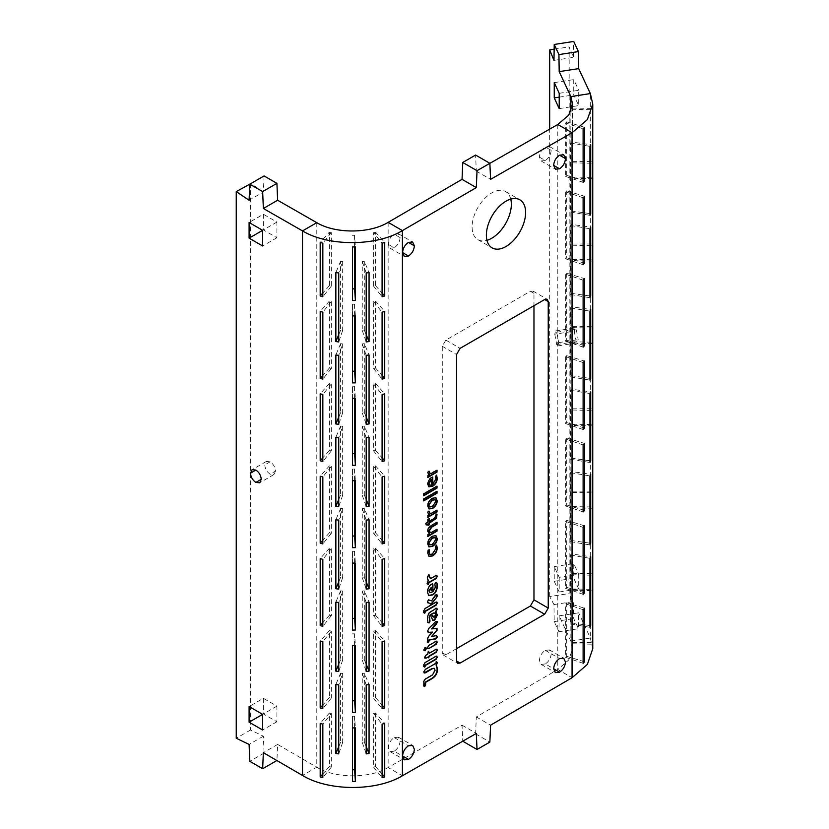 <?xml version="1.0" encoding="UTF-8"?>
<svg xmlns="http://www.w3.org/2000/svg" width="829" height="829" viewBox="0 0 829 829"><rect width="100%" height="100%" fill="white"/><g stroke="black" fill="none" stroke-linecap="round" stroke-linejoin="round"><path stroke-width="0.62" stroke-dasharray="4.14 3.11" d="M394.2 751.178L390.044 751.582L388.314 747.779C388.656 743.437 390.614 740.038 394.2 737.582L398.366 737.168L400.086 740.981C399.754 745.312 397.796 748.711 394.2 751.178L402.583 756.017M394.2 247.767L390.034 248.182L388.314 244.368C388.646 240.037 390.614 236.638 394.2 234.182L398.366 233.768L400.086 237.571C399.754 241.913 397.785 245.311 394.2 247.767L388.314 244.368M456.541 648.651L445.847 654.827L443.318 655.076L442.271 652.765L442.271 346.284L445.847 340.097L530.394 291.28L532.923 291.041L533.969 293.342L533.969 305.704M510.757 199.115A27.751 16.02 120 0 0 505.597 191.572A27.751 16.02 120 0 0 491.721 192.95A27.751 16.02 120 0 0 473.597 217.405A27.751 16.02 120 0 0 477.846 239.643A27.751 16.02 120 0 0 486.955 240.337M545.285 160.546L541.13 160.95L539.399 157.137C539.741 152.805 541.7 149.407 545.285 146.951L549.451 146.536L551.171 150.339C550.839 154.681 548.881 158.08 545.285 160.546L539.399 157.137M545.295 663.946L541.13 664.361L539.41 660.547C539.741 656.205 541.7 652.806 545.295 650.351L549.451 649.936L551.181 653.749C550.839 658.081 548.881 661.48 545.295 663.946L553.679 668.785M489.866 163.354L476.312 171.116L475.597 155.054M462.758 741.25L475.597 733.841L476.312 716.95L557.793 669.48L568.735 659.946L572.57 648.713L570.849 641.107L559.192 615.823L578.683 612.807L578.424 628.714L573.73 618.589L573.461 601.553L569.171 593.543L569.171 46.88L573.461 57.367L573.73 41.45M250.513 183.354L250.513 730.007L263.363 736.193L264.078 753.074L276.917 760.494L277.632 744.432L316.782 767.208C335.362 778.607 369.558 778.711 388.138 767.519L462.043 725.188L462.748 741.199M476.312 171.116L490.581 179.354M476.312 716.95L490.581 725.188M475.597 733.841L489.866 742.079M462.043 725.188L476.312 733.427M375.516 713.013L375.516 766.566A50.455 29.129 180 0 1 373.62 767.105L373.62 713.541A50.455 29.129 0 0 0 375.516 713.013L384.729 723.375M375.516 766.566L382.086 773.954M373.62 767.105L382.086 777.675M373.62 713.541L382.086 724.121M352.46 781.436L352.46 716.235A50.455 29.129 0 0 0 354.563 716.204L355.403 727.852M354.563 716.204L354.563 727.862M352.46 716.235L352.46 727.883M331.299 713.541L331.299 767.105A50.455 29.129 180 0 1 329.414 766.566L329.414 713.013A50.455 29.129 0 0 0 331.299 713.541L322.833 724.121M331.299 767.105L322.833 777.675M329.414 766.566L322.833 773.954M329.414 713.013L320.191 723.375M364.314 590.818L364.314 659.801A50.455 29.129 180 0 1 362.263 660.06L362.263 591.087A50.455 29.129 0 0 0 364.314 590.818L369.06 602.144M364.314 659.801L366.19 664.267M362.263 660.06L366.19 671.49M362.263 591.087L366.19 602.507M364.314 426.044L364.314 495.017A50.455 29.129 180 0 1 362.263 495.286L362.263 426.303A50.455 29.129 0 0 0 364.314 426.044L369.06 437.37M364.314 495.017L366.19 499.483M362.263 495.286L366.19 506.716M362.263 426.303L366.19 437.733M364.314 261.259L364.314 330.243A50.455 29.129 180 0 1 362.263 330.502L362.263 261.518A50.455 29.129 0 0 0 364.314 261.259L369.06 272.586M364.314 330.243L366.19 334.698M362.263 330.502L366.19 341.931M362.263 261.518L366.19 272.948M342.657 591.087L342.657 660.06A50.455 29.129 180 0 1 340.605 659.801L340.605 590.818A50.455 29.129 0 0 0 342.657 591.087L338.74 602.507M342.657 660.06L338.74 671.49M340.605 659.801L338.74 664.267M340.605 590.818L335.859 602.144M342.657 426.303L342.657 495.286A50.455 29.129 180 0 1 340.605 495.017L340.605 426.044A50.455 29.129 0 0 0 342.657 426.303L338.74 437.733M342.657 495.286L338.74 506.716M340.605 495.017L338.74 499.483M340.605 426.044L335.859 437.37M342.657 261.518L342.657 330.502A50.455 29.129 180 0 1 340.605 330.243L340.605 261.259A50.455 29.129 0 0 0 342.657 261.518L338.74 272.948M342.657 330.502L338.74 341.931M340.605 330.243L338.74 334.698M340.605 261.259L335.859 272.586M331.299 548.767L331.299 615.729A50.455 29.129 180 0 1 329.414 615.201L329.414 548.228A50.455 29.129 0 0 0 331.299 548.767L322.833 559.347M331.299 615.729L322.833 626.309M329.414 615.201L322.833 622.589M329.414 548.228L320.191 558.601M331.299 383.982L331.299 450.945A50.455 29.129 180 0 1 329.414 450.416L329.414 383.454A50.455 29.129 0 0 0 331.299 383.982L322.833 394.563M331.299 450.945L322.833 461.525M329.414 450.416L322.833 457.805M329.414 383.454L320.191 393.816M329.414 232.079A50.455 29.129 0 0 0 331.299 232.607L331.299 286.171A50.455 29.129 180 0 1 329.414 285.632L329.414 232.079L320.191 242.441M331.299 232.607L322.833 243.187M331.299 286.171L322.833 296.741M329.414 285.632L322.833 293.02M352.46 547.679L352.46 469.059A50.455 29.129 0 0 0 354.563 469.038L355.403 480.675M354.563 469.038L354.563 480.696M352.46 469.059L352.46 480.716M352.46 382.894L352.46 304.274A50.455 29.129 0 0 0 354.563 304.253L355.403 315.89M354.563 304.253L354.563 315.911M352.46 304.274L352.46 315.932M375.516 548.228L375.516 615.201A50.455 29.129 180 0 1 373.62 615.729L373.62 548.767A50.455 29.129 0 0 0 375.516 548.228L384.729 558.601M375.516 615.201L382.086 622.589M373.62 615.729L382.086 626.309M373.62 548.767L382.086 559.347M375.516 383.454L375.516 450.416A50.455 29.129 180 0 1 373.62 450.945L373.62 383.982A50.455 29.129 0 0 0 375.516 383.454L384.729 393.816M375.516 450.416L382.086 457.805M373.62 450.945L382.086 461.525M373.62 383.982L382.086 394.563M373.62 232.607A50.455 29.129 0 0 0 375.516 232.079L375.516 285.632A50.455 29.129 180 0 1 373.62 286.171L373.62 232.607L382.086 243.187M375.516 232.079L384.729 242.441M375.516 285.632L382.086 293.02M373.62 286.171L382.086 296.741M375.516 301.062L375.516 368.024A50.455 29.129 180 0 1 373.62 368.553L373.62 301.59A50.455 29.129 0 0 0 375.516 301.062L384.729 311.424M375.516 368.024L382.086 375.413M373.62 368.553L382.086 379.133M373.62 301.59L382.086 312.17M375.516 465.846L375.516 532.809A50.455 29.129 180 0 1 373.62 533.337L373.62 466.375A50.455 29.129 0 0 0 375.516 465.846L384.729 476.209M375.516 532.809L382.086 540.197M373.62 533.337L382.086 543.917M373.62 466.375L382.086 476.955M352.46 300.502L352.46 246.949M352.46 235.301A50.455 29.129 0 0 0 354.563 235.27L355.403 246.918M354.563 235.27L354.563 246.928M352.46 465.287L352.46 386.666A50.455 29.129 0 0 0 354.563 386.646L355.403 398.283M354.563 386.646L354.563 398.303M352.46 386.666L352.46 398.324M352.46 630.071L352.46 551.451A50.455 29.129 0 0 0 354.563 551.43L355.403 563.067M354.563 551.43L354.563 563.088M352.46 551.451L352.46 563.098M331.299 301.59L331.299 368.553A50.455 29.129 180 0 1 329.414 368.024L329.414 301.062A50.455 29.129 0 0 0 331.299 301.59L322.833 312.17M331.299 368.553L322.833 379.133M329.414 368.024L322.833 375.413M329.414 301.062L320.191 311.424M331.299 466.375L331.299 533.337A50.455 29.129 180 0 1 329.414 532.809L329.414 465.846A50.455 29.129 0 0 0 331.299 466.375L322.833 476.955M331.299 533.337L322.833 543.917M329.414 532.809L322.833 540.197M329.414 465.846L320.191 476.209M329.414 630.62A50.455 29.129 0 0 0 331.299 631.159L331.299 698.122A50.455 29.129 180 0 1 329.414 697.583L329.414 630.62L320.191 640.993M331.299 631.159L322.833 641.729M331.299 698.122L322.833 708.702M329.414 697.583L322.833 704.982M342.657 343.911L342.657 412.894A50.455 29.129 180 0 1 340.605 412.635L340.605 343.652A50.455 29.129 0 0 0 342.657 343.911L338.74 355.34M342.657 412.894L338.74 424.324M340.605 412.635L338.74 417.091M340.605 343.652L335.859 354.978M342.657 508.695L342.657 577.668A50.455 29.129 180 0 1 340.605 577.409L340.605 508.436A50.455 29.129 0 0 0 342.657 508.695L338.74 520.125M342.657 577.668L338.74 589.098M340.605 577.409L338.74 581.875M340.605 508.436L335.859 519.752M352.46 712.453L352.46 645.49M352.46 633.843A50.455 29.129 0 0 0 354.563 633.812L355.403 645.459M354.563 633.812L354.563 645.47M364.314 343.652L364.314 412.635A50.455 29.129 180 0 1 362.263 412.894L362.263 343.911A50.455 29.129 0 0 0 364.314 343.652L369.06 354.978M364.314 412.635L366.19 417.091M362.263 412.894L366.19 424.324M362.263 343.911L366.19 355.34M364.314 508.436L364.314 577.409A50.455 29.129 180 0 1 362.263 577.668L362.263 508.695A50.455 29.129 0 0 0 364.314 508.436L369.06 519.752M364.314 577.409L366.19 581.875M362.263 577.668L366.19 589.098M362.263 508.695L366.19 520.125M373.62 631.159A50.455 29.129 0 0 0 375.516 630.62L375.516 697.583A50.455 29.129 180 0 1 373.62 698.122L373.62 631.159L382.086 641.729M375.516 630.62L384.729 640.993M375.516 697.583L382.086 704.982M373.62 698.122L382.086 708.702M342.657 673.469L342.657 742.452A50.455 29.129 180 0 1 340.605 742.193L340.605 673.21A50.455 29.129 0 0 0 342.657 673.469L338.74 684.899M342.657 742.452L338.74 753.882M340.605 742.193L338.74 746.66M340.605 673.21L335.859 684.536M364.314 673.21L364.314 742.193A50.455 29.129 180 0 1 362.263 742.452L362.263 673.469A50.455 29.129 0 0 0 364.314 673.21L369.06 684.536M364.314 742.193L366.19 746.66M362.263 742.452L366.19 753.882M362.263 673.469L366.19 684.899M263.363 214.255L263.363 229.902L276.917 237.736L276.917 222.079L263.363 214.255L249.094 222.493M276.917 222.079L263.363 229.902M276.917 237.736L262.648 245.975M263.363 698.298L263.363 713.945L276.917 721.769L276.917 706.121L263.363 698.298L249.094 706.536M276.917 706.121L263.363 713.945M276.917 721.769L262.648 730.007M275.497 471.1L273.922 474.561L270.14 474.188C266.876 471.95 265.093 468.862 264.793 464.924L266.358 461.452L270.14 461.826C273.404 464.064 275.187 467.152 275.497 471.1L270.14 474.188M277.632 744.432L263.363 752.67M264.078 753.074L249.809 761.323M263.363 736.193L249.094 744.432M250.513 730.007L236.244 738.245M264.078 175.935L263.363 192.007L249.094 200.245M263.363 192.007L250.855 183.572M572.57 589.004L572.57 642.558A50.455 29.129 180 0 1 572.57 642.703A50.455 29.129 180 0 1 572.538 643.781L572.538 590.217A50.455 29.129 0 0 0 572.57 589.15A50.455 29.129 0 0 0 572.57 589.004L592.756 589.346M572.57 642.558L592.704 642.506M572.538 643.781L592.704 644.206M572.538 590.217L592.704 590.652M571.119 553.896L571.119 622.88A50.455 29.129 180 0 1 570.57 624.05L570.57 555.067A50.455 29.129 0 0 0 571.119 553.896L590.714 556.684M571.119 622.88L589.947 625.553M570.57 624.05L589.947 627.304M570.57 555.067L589.947 558.321M572.538 507.835A50.455 29.129 0 0 0 572.57 506.757A50.455 29.129 0 0 0 572.57 506.623L572.57 573.585A50.455 29.129 180 0 1 572.57 573.72A50.455 29.129 180 0 1 572.538 574.798L572.538 507.835L592.704 508.26M572.57 506.623L592.756 506.965M572.57 573.585L592.704 573.523M572.538 574.798L592.704 575.222M572.538 343.051A50.455 29.129 0 0 0 572.57 341.983A50.455 29.129 0 0 0 572.57 341.838L572.57 408.801A50.455 29.129 180 0 1 572.57 408.946A50.455 29.129 180 0 1 572.538 410.013L572.538 343.051L592.704 343.475M572.57 341.838L592.756 342.18M572.57 408.801L592.704 408.738M572.538 410.013L592.704 410.438M572.538 178.266A50.455 29.129 0 0 0 572.57 177.199A50.455 29.129 0 0 0 572.57 177.054L572.57 244.016A50.455 29.129 180 0 1 572.57 244.161A50.455 29.129 180 0 1 572.538 245.229L572.538 178.266L592.704 178.701M572.57 177.054L592.756 177.396M572.57 244.016L592.704 243.964M572.538 245.229L592.704 245.664M571.119 471.504L571.119 540.487A50.455 29.129 180 0 1 570.57 541.658L570.57 472.685A50.455 29.129 0 0 0 571.119 471.504L590.714 474.292M571.119 540.487L589.947 543.161M570.57 541.658L589.947 544.912M570.57 472.685L589.947 475.929M571.119 306.73L571.119 375.703A50.455 29.129 180 0 1 570.57 376.884L570.57 307.901A50.455 29.129 0 0 0 571.119 306.73L590.714 309.507M571.119 375.703L589.947 378.376M570.57 376.884L589.947 380.128M570.57 307.901L589.947 311.144M571.119 141.946L571.119 210.929A50.455 29.129 180 0 1 570.57 212.1L570.57 143.116A50.455 29.129 0 0 0 571.119 141.946L590.714 144.723M571.119 210.929L589.947 213.602M570.57 212.1L589.947 215.343M570.57 143.116L589.947 146.37M566.715 355.61L566.715 422.572A50.455 29.129 180 0 1 565.689 423.629L565.689 356.667A50.455 29.129 0 0 0 566.715 355.61L584.549 361.061M566.715 422.572L583.119 427.588M565.689 423.629L583.119 429.505M565.689 356.667L583.119 362.542M566.715 190.825L566.715 257.788A50.455 29.129 180 0 1 565.689 258.845L565.689 191.882A50.455 29.129 0 0 0 566.715 190.825L584.549 196.276M566.715 257.788L583.119 262.803M565.689 258.845L583.119 264.72M565.689 191.882L583.119 197.758M565.689 122.91A50.455 29.129 0 0 0 566.715 121.842L566.715 175.396A50.455 29.129 180 0 1 565.689 176.463L565.689 122.91L583.119 128.785M566.715 121.842L584.549 127.293M566.715 175.396L583.119 180.411M565.689 176.463L583.119 182.339M566.715 273.218L566.715 340.18A50.455 29.129 180 0 1 565.689 341.237L565.689 274.275A50.455 29.129 0 0 0 566.715 273.218L584.549 278.668M566.715 340.18L583.119 345.196M565.689 341.237L583.119 347.113M565.689 274.275L583.119 280.15M566.715 438.002L566.715 504.965A50.455 29.129 180 0 1 565.689 506.022L565.689 439.059A50.455 29.129 0 0 0 566.715 438.002L584.549 443.453M566.715 504.965L583.119 509.98M565.689 506.022L583.119 511.897M565.689 439.059L583.119 444.935M571.119 224.338L571.119 293.321A50.455 29.129 180 0 1 570.57 294.492L570.57 225.509A50.455 29.129 0 0 0 571.119 224.338L590.714 227.115M571.119 293.321L589.947 295.984M570.57 294.492L589.947 297.735M570.57 225.509L589.947 228.763M571.119 389.122L571.119 458.095A50.455 29.129 180 0 1 570.57 459.266L570.57 390.293A50.455 29.129 0 0 0 571.119 389.122L590.714 391.899M571.119 458.095L589.947 460.769M570.57 459.266L589.947 462.52M570.57 390.293L589.947 393.537M565.689 521.451A50.455 29.129 0 0 0 566.715 520.384L566.715 587.357A50.455 29.129 180 0 1 565.689 588.414L565.689 521.451L583.119 527.327M566.715 520.384L584.549 525.835M566.715 587.357L583.119 592.362M565.689 588.414L583.119 594.289M572.538 260.658A50.455 29.129 0 0 0 572.57 259.591A50.455 29.129 0 0 0 572.57 259.446L572.57 326.408A50.455 29.129 180 0 1 572.57 326.553A50.455 29.129 180 0 1 572.538 327.621L572.538 260.658L592.704 261.083M572.57 259.446L592.756 259.788M572.57 326.408L592.704 326.357M572.538 327.621L592.704 328.056M572.538 425.443A50.455 29.129 0 0 0 572.57 424.365A50.455 29.129 0 0 0 572.57 424.23L572.57 491.193A50.455 29.129 180 0 1 572.57 491.338A50.455 29.129 180 0 1 572.538 492.405L572.538 425.443L592.704 425.868M572.57 424.23L592.756 424.572M572.57 491.193L592.704 491.131M572.538 492.405L592.704 492.83M572.538 109.283A50.455 29.129 0 0 0 572.57 108.216A50.455 29.129 0 0 0 572.57 108.071L572.57 161.624A50.455 29.129 180 0 1 572.57 161.769A50.455 29.129 180 0 1 572.538 162.847L572.538 109.283L592.704 109.718M572.57 108.071L592.756 108.412M572.57 161.624L592.704 161.572M572.538 162.847L592.704 163.272M566.715 602.776L566.715 656.33A50.455 29.129 180 0 1 565.689 657.397L565.689 603.844A50.455 29.129 0 0 0 566.715 602.776L584.549 608.227M566.715 656.33L583.119 661.345M565.689 657.397L583.119 663.273M565.689 603.844L583.119 609.719M592.756 648.713L590.352 638.092L578.683 612.807M553.969 60.382L573.461 57.367M554.155 49.201L569.171 46.88M559.192 615.823L558.933 631.729L554.228 621.605L553.969 604.569L549.679 596.559L569.171 593.543M549.679 596.559L549.679 129.137M553.969 604.569L573.461 601.553M554.228 621.605L573.73 618.589M558.933 631.729L578.424 628.714M554.767 334.191L556.725 344.595L557.886 345.89L558.684 342.636L556.725 332.232L555.575 330.937L554.767 334.191L574.259 331.175L576.228 341.579L577.378 342.874L578.186 339.621L576.228 329.217L575.067 327.921L574.259 331.175M559.212 93.314L578.704 90.299L578.704 105.594L573.741 94.9L573.741 79.605L578.704 90.299M554.249 82.62L573.741 79.605M559.212 108.609L578.704 105.594M559.212 97.148L573.741 94.9M559.212 577.305L559.212 591.989L554.249 581.295L554.249 566.611L559.212 577.305L578.704 574.29L578.704 588.973L573.741 578.279L573.741 563.596L578.704 574.29M554.249 566.611L573.741 563.596M559.212 591.989L578.704 588.973M554.249 581.295L573.741 578.279M429.028 549.99L427.878 549.969L427.391 552.902L428.925 556.29M436.344 545.119L435.111 546.166L435.536 548.259L432.137 553.865L429.754 554.321M435.764 535.586L432.044 536C429.111 537.866 427.557 540.446 427.391 543.741L428.821 546.777M429.536 544.808L432.137 544.249L435.629 539.068L435.07 537.596M436.665 522.394L431.256 525.109C428.406 527.265 427.122 529.244 427.391 531.047L429.08 533.544L427.577 534.56L427.93 536.456M436.665 529.42L430.79 532.684M430.427 532.477L429.609 532.436M428.831 518.861L427.577 519.182L427.577 521.918L425.401 523.172L426.241 524.964M436.759 514.426L435.391 514.861L435.505 515.907L433.733 518.353L428.831 521.192M427.577 523.783L427.93 525.203M429.381 514.26L427.577 515.451L427.93 517.327M428.945 511.711L428.987 511.037L427.422 511.939L428.344 514.187M436.665 510.291L431.412 513.255M431.049 513.047L429.743 513.151M435.764 497.659L432.044 498.074C429.111 499.949 427.557 502.529 427.391 505.814L428.821 508.851M429.536 506.882L432.137 506.322L435.629 501.141L435.07 499.669M436.665 491.089L423.329 498.789L423.692 500.488M436.665 485.97L423.329 493.669L423.692 495.369M436.458 475.431L435.111 476.084L435.577 478.716L432.417 484.146M432.417 477.131L431.65 477.152C429.391 478.178 427.971 480.437 427.391 483.949L428.717 486.706M429.422 485.017L431.235 484.799L431.235 479.224M429.381 474.354L427.577 475.545L427.93 477.421M428.945 471.815L428.987 471.131L427.422 472.033L428.344 474.292M436.665 470.385L429.743 473.255M428.531 651.397L429.049 652.071L428.178 651.19L427.298 653.998L425.691 654.931L424.365 657.231L425.691 657.998L424.717 657.438M436.127 649.314L437.09 649.874L435.764 649.107L429.049 652.993M429.298 575.865L428.334 574.911L427.028 577.181L427.028 578.932L427.971 579.834L427.422 582.093M429.329 575.025L428.697 575.119M436.075 575.502L437.038 576.072L435.712 575.305L430.365 578.393M427.07 581.885L427.412 583.948M427.381 579.139L427.971 579.834M436.375 608.279L437.038 608.869L436.023 608.071L429.795 611.989C427.992 613.097 427.142 615.667 427.246 619.719L427.982 622.372M432.303 615.802L431.277 617.377L432.562 620.279M434.779 613.014L435.298 614.579L433.629 617.077M427.629 622.175L428.686 622.786L427.629 622.175M430.966 587.056L431.318 590.238M435.702 582.58L436.634 582.932L435.349 582.372L434.51 584.165L434.966 587.274L432.914 591.699M432.551 591.491L429.723 592.6M431.764 584.103L431.412 583.896C428.873 585.44 427.422 588.124 427.07 591.937L428.593 595.429M436.904 621.512L435.225 621.553L428.448 628.268L427.246 630.952L428.396 632.247M436.375 628.278L431.246 628.703M436.458 635.646L436.976 636.361L436.106 635.439L431.246 636.237M432.241 631.895L428.396 635.978L427.246 638.599L427.577 642.195M436.075 641.314L437.038 641.874L435.712 641.107L428.396 645.335L427.07 647.636L428.396 648.402L427.422 647.843M425.153 647.553L426.179 648.143L424.8 647.345L423.412 649.739L424.8 650.537L423.774 649.946M436.075 656.257L437.038 656.827L435.712 656.06L424.811 662.35L423.847 664.754M423.495 664.547L423.826 666.63M436.075 602.165L437.038 602.724L435.712 601.958L424.811 608.258L423.847 610.818M423.495 610.61L423.826 612.683M436.106 594.766L437.038 595.263L435.753 594.559L435.256 595.574M434.893 595.367L431.194 600.693L428.261 599.657L427.07 601.792L427.733 602.745M427.422 601.999L427.837 602.828M436.158 661.708L437.059 662.226L436.158 661.708L435.619 663.459M434.199 668.288L434.717 670.143L432.137 674.754L424.976 678.889L423.505 681.231L423.826 686.049M435.266 663.262L424.976 669.2L423.484 671.78L424.096 672.868M557.793 124.495L557.793 669.48L572.062 677.718M388.138 222.359L388.138 767.519L402.407 775.757M394.2 737.582L408.469 745.82M400.086 237.571L394.2 234.182M445.847 654.827L442.271 652.765M533.969 293.342L530.394 291.28M445.847 340.097L460.116 348.335M442.271 346.284L456.541 354.522M551.171 150.339L545.285 146.951M545.295 650.351L559.565 658.589M316.782 222.669L316.782 767.208L302.512 775.457M270.14 461.826L264.793 464.924M570.849 111.552L570.849 641.107L590.352 638.092L590.352 93.573M556.725 344.595L576.228 341.579M556.725 332.232L576.228 329.217M558.684 342.636L578.186 339.621M398.366 737.168L412.635 745.406M390.044 751.582L404.314 759.82M398.366 233.768L412.635 242.006M390.034 248.182L404.303 256.42M443.318 655.076L457.587 663.314M532.923 291.041L547.192 299.279M477.846 239.643L492.115 247.881M505.597 191.572L519.866 199.81M549.451 146.536L563.72 154.774M541.13 160.95L555.399 169.189M549.451 649.936L563.72 658.174M541.13 664.361L555.399 672.599M273.922 474.561L259.653 482.799M266.358 461.452L252.089 469.691M572.57 648.713L572.57 642.703M572.57 589.15L572.57 573.72M572.57 506.757L572.57 491.338M572.57 424.365L572.57 408.946M572.57 341.983L572.57 326.553M572.57 259.591L572.57 244.161M572.57 177.199L572.57 161.769M572.57 108.216L572.57 104.071M555.575 330.937L575.067 327.921M557.886 345.89L577.378 342.874"/><path stroke-width="1.24" d="M533.969 305.704L533.969 599.833L530.394 606.009L456.541 648.651M486.955 240.337A27.751 16.02 120 0 0 510.757 199.115M549.679 129.137L549.679 49.895L553.969 60.382L554.228 44.465L558.933 54.59L559.192 71.636L570.849 96.589L572.57 104.071L568.735 115.138L557.793 124.495L489.866 163.354M462.748 741.199L477.027 749.489L489.866 742.079L490.581 725.188L572.062 677.718L587.378 664.402L592.756 648.713L592.756 642.703A70.631 40.776 180 0 1 592.704 644.206L592.704 590.652A70.631 40.776 0 0 0 592.756 589.15A70.631 40.776 0 0 0 592.756 588.953M559.192 71.636L578.683 68.62L590.352 93.573L592.756 104.071L587.378 119.594L572.062 132.733L490.581 179.354L489.866 163.292L475.597 155.054L462.758 162.463L462.043 179.354L388.138 222.359C369.558 233.747 335.362 233.851 316.782 222.669L277.632 200.245L263.363 208.483L262.648 191.592L249.809 184.183L249.094 200.245L236.244 191.592L236.244 738.245L249.094 744.432L249.809 761.323L262.648 768.732L263.363 752.67L302.512 775.457C328.522 791.363 376.397 791.457 402.407 775.757L476.312 733.427L477.027 749.489M462.758 162.463L477.027 170.701L476.312 187.592L402.407 230.597C376.397 246.503 328.522 246.607 302.512 230.908L263.363 208.483M462.043 179.354L476.312 187.592M489.866 163.292L477.027 170.701M414.355 749.219C414.023 753.551 412.065 756.95 408.469 759.416L404.314 759.82L402.583 756.017C402.925 751.675 404.884 748.276 408.469 745.82L412.635 745.406L414.355 749.219M414.355 245.809C414.023 250.151 412.054 253.55 408.469 256.006L404.303 256.42L402.583 252.607C402.925 248.275 404.884 244.876 408.469 242.42L412.635 242.006L414.355 245.809L408.479 242.42M460.116 663.065L457.587 663.314L456.541 661.014L456.541 354.522L460.116 348.335L544.663 299.528L547.192 299.279L548.238 301.58L548.238 608.071L544.663 614.248L460.116 663.065L456.541 661.003M505.991 201.188A27.751 16.02 120 0 0 487.866 225.643A27.751 16.02 120 0 0 492.115 247.881A27.751 16.02 120 0 0 519.866 231.861A27.751 16.02 120 0 0 519.866 199.81A27.751 16.02 120 0 0 505.991 201.188M565.44 158.588C565.109 162.919 563.15 166.318 559.554 168.784L555.399 169.189L553.668 165.385C554.01 161.044 555.969 157.645 559.554 155.189L563.72 154.774L565.44 158.588L559.565 155.189M565.451 661.988C565.109 666.319 563.15 669.718 559.565 672.184L555.399 672.599L553.679 668.785C554.01 664.443 555.979 661.045 559.565 658.589L563.72 658.174L565.451 661.988M436.52 661.915L435.619 663.459L425.329 669.407L423.847 671.987L424.251 672.993L425.329 672.847L432.489 668.713L434.386 668.371L435.07 670.35L432.489 674.961L425.329 679.096L423.857 681.438L423.826 686.049L424.717 686.567L425.619 685.023L425.619 682.371L432.251 678.536C435.795 676.309 437.525 673.117 437.463 668.962L436.396 665.086L437.411 662.433L436.158 661.708M423.826 686.049L424.717 686.567L425.256 682.163L431.899 678.329C435.432 676.101 437.173 672.91 437.111 668.754L436.044 664.879L437.059 662.226M436.106 594.766L431.546 600.901L428.624 599.864L427.422 601.999L430.531 604.082L431.66 603.885L436.779 597.212L437.391 595.471L436.106 594.766L437.391 595.471L436.831 594.611M427.422 601.999L427.837 602.828M425.173 608.465L423.847 610.755L423.826 612.683L424.717 613.191L425.619 611.263L436.075 605.232L437.391 602.932L436.075 602.165L425.173 608.465M423.474 612.476L424.365 612.994L425.256 611.056L435.712 605.025L437.391 602.932L436.075 602.165M423.826 612.683L424.365 612.994M425.173 662.558L423.847 664.754L423.826 666.63L424.717 667.138L425.619 665.355L436.075 659.324L437.391 657.024L436.075 656.257L425.173 662.558M423.474 666.423L424.365 666.941L425.256 665.159L435.712 659.117L437.391 657.024L436.075 656.257M423.826 666.63L424.365 666.941M423.774 649.946L425.153 650.744L426.531 648.351L425.153 647.553L423.774 649.946L425.153 650.744L425.93 647.387M426.179 648.143L425.153 647.553M427.422 647.843L428.748 648.599L436.075 644.371L437.391 642.081L436.075 641.314L428.748 645.542L427.422 647.843L428.748 648.599L435.712 644.174L436.862 641.066M437.038 641.874L436.075 641.314M431.608 628.91L437.256 621.709L435.577 621.76L428.8 628.475L427.609 631.149L428.759 632.454L432.603 632.102L428.759 636.185L427.609 638.807L427.577 642.195L428.479 642.713L429.37 640.019L435.577 639.004L437.256 637.118L436.458 635.646L431.608 636.444L437.184 630.071L436.686 628.475L431.608 628.91L436.458 624.102L437.339 622.175L436.945 621.325M427.225 641.988L428.116 642.506L429.018 639.812L435.225 638.796L437.339 636.568L436.458 635.646M427.577 642.195L428.116 642.506M428.147 632.351L432.603 632.102M432.914 589.533L432.914 584.777L431.764 584.103C429.225 585.647 427.774 588.331 427.422 592.144L428.769 595.533L432.583 594.953C435.339 593.533 436.945 590.642 437.391 586.279L436.997 583.139L435.702 582.58L434.873 584.362L435.318 587.471L432.914 591.699L429.888 592.725L429.277 591.015L431.318 587.264L431.318 590.238L432.127 590.704L432.914 589.533L432.458 583.813M430.966 590.03L431.774 590.497L432.551 589.326M428.593 595.429L432.23 594.745C434.987 593.336 436.582 590.435 437.038 586.072L436.997 583.139L435.702 582.58M432.551 584.569L431.764 584.103M434.562 617.118L432.303 615.802L431.64 617.584L432.738 620.403L434.686 620.102L437.391 615.077L435.857 611.771L437.391 609.077L436.375 608.279L430.147 612.196C428.344 613.305 427.505 615.874 427.609 619.926L427.982 622.372L429.039 622.993L430.002 621.211L429.598 617.501L430.469 615.066L433.722 613.191L434.976 613.097L435.65 614.786L434.562 617.118L433.629 617.077M432.562 620.279L434.334 619.895L437.038 614.869L435.494 611.564L437.391 609.077L436.375 608.279M436.044 611.875L435.494 611.564M434.209 616.911L432.303 615.802M427.982 622.372L429.039 622.993L429.64 621.004L429.246 617.294L430.116 614.859L433.37 612.983L434.779 613.014M428.697 575.119L427.381 577.388L427.381 579.139L428.334 580.041L427.412 583.948L428.303 584.466L429.194 582.538L436.075 578.569L437.391 576.269L436.075 575.502L430.717 578.59L428.697 575.119L429.329 575.025M427.049 583.751L427.94 584.258L428.842 582.331L435.712 578.362L437.391 576.269L436.075 575.502M427.412 583.948L427.94 584.258M427.381 579.139L428.334 580.041L427.598 579.844M428.531 651.397L427.66 654.205L426.044 655.138L424.717 657.438L426.044 658.195L427.66 657.262L428.562 657.832L429.453 656.236L436.127 652.382L437.453 650.081L436.127 649.314L429.401 653.2L428.178 651.19M427.308 657.107L428.199 657.625L429.09 656.029L435.764 652.174L437.453 650.081L436.127 649.314M427.66 657.314L428.199 657.625M424.717 657.438L426.044 658.195L427.66 657.262M427.93 477.421L437.018 472.095L437.018 470.178L431.412 473.359L429.909 473.38L429.339 471.338L427.785 472.24L428.51 474.406L429.733 474.561L427.93 475.753L427.93 477.421M435.93 478.924L432.779 484.354L432.779 476.976L432.013 477.359C429.754 478.385 428.334 480.644 427.743 484.157L428.894 486.82L432.624 486.26C435.536 484.478 437.07 481.867 437.225 478.437L436.645 475.266L435.463 476.292L435.93 478.924M437.018 488.084L437.018 486.167L423.692 493.866L423.692 495.783L437.018 488.084L436.665 486.374M437.018 493.203L437.018 491.296L423.692 498.996L423.692 500.903L437.018 493.203L436.665 491.493M432.406 498.281C429.474 500.146 427.919 502.737 427.743 506.022L428.997 508.965L432.551 508.457C435.546 506.457 437.111 503.877 437.225 500.726L435.95 497.752L432.406 498.281M427.93 517.327L437.018 511.99L437.018 510.084L431.412 513.255L429.909 513.275L429.339 511.244L427.785 512.146L428.51 514.301L429.733 514.457L427.93 515.659L427.93 517.327M425.754 523.379L426.241 524.964L427.93 523.98L427.93 525.607L429.194 524.881L429.194 523.254L436.531 518.28L437.007 514.26L435.743 515.068L435.857 516.115L434.095 518.56L429.194 521.389L429.194 518.664L427.93 519.389L427.93 522.125L425.754 523.379M430.79 532.684L429.101 531.099L431.785 527.13L437.018 524.104L437.018 522.187L431.608 525.317C428.769 527.472 427.474 529.451 427.743 531.254L429.432 533.752L427.93 534.767L427.93 536.456L437.018 531.13L437.018 529.213L431.557 532.373L429.609 532.436M432.406 536.208C429.474 538.073 427.919 540.653 427.743 543.948L428.997 546.891L432.551 546.373C435.546 544.384 437.111 541.803 437.225 538.643L435.95 535.679L432.406 536.208M437.225 548.042L436.707 545.327L435.463 546.373L435.899 548.466L432.5 554.073L429.93 554.446L429.059 552.342L429.495 549.886L428.23 550.176L427.743 553.098L429.101 556.404L432.593 555.938C435.526 554.093 437.07 551.451 437.225 548.042L436.344 545.119M382.086 773.954L384.729 776.928A70.631 40.776 180 0 1 382.086 777.675L382.086 724.121A70.631 40.776 0 0 0 384.729 723.375L384.729 776.928M354.563 727.862L354.563 769.758L355.403 781.405A70.631 40.776 180 0 1 352.46 781.436L352.46 727.883A70.631 40.776 0 0 0 355.403 727.852L355.403 781.405M354.563 769.758A50.455 29.129 180 0 1 352.46 769.789M322.833 724.121L322.833 777.675A70.631 40.776 180 0 1 320.191 776.928L320.191 723.375A70.631 40.776 0 0 0 322.833 724.121M322.833 773.954L320.191 776.928M366.19 664.267L369.06 671.127A70.631 40.776 180 0 1 366.19 671.49L366.19 602.507A70.631 40.776 0 0 0 369.06 602.144L369.06 671.127M366.19 499.483L369.06 506.343A70.631 40.776 180 0 1 366.19 506.716L366.19 437.733A70.631 40.776 0 0 0 369.06 437.37L369.06 506.343M366.19 334.698L369.06 341.569A70.631 40.776 180 0 1 366.19 341.931L366.19 272.948A70.631 40.776 0 0 0 369.06 272.586L369.06 341.569M338.74 602.507L338.74 671.49A70.631 40.776 180 0 1 335.859 671.127L335.859 602.144A70.631 40.776 0 0 0 338.74 602.507M338.74 664.267L335.859 671.127M338.74 437.733L338.74 506.716A70.631 40.776 180 0 1 335.859 506.343L335.859 437.37A70.631 40.776 0 0 0 338.74 437.733M338.74 499.483L335.859 506.343M338.74 272.948L338.74 341.931A70.631 40.776 180 0 1 335.859 341.569L335.859 272.586A70.631 40.776 0 0 0 338.74 272.948M338.74 334.698L335.859 341.569M322.833 559.347L322.833 626.309A70.631 40.776 180 0 1 320.191 625.563L320.191 558.601A70.631 40.776 0 0 0 322.833 559.347M322.833 622.589L320.191 625.563M322.833 394.563L322.833 461.525A70.631 40.776 180 0 1 320.191 460.779L320.191 393.816A70.631 40.776 0 0 0 322.833 394.563M322.833 457.805L320.191 460.779M320.191 242.441A70.631 40.776 0 0 0 322.833 243.187L322.833 296.741A70.631 40.776 180 0 1 320.191 295.994L320.191 242.441M322.833 293.02L320.191 295.994M354.563 480.696L354.563 536L355.403 547.637A70.631 40.776 180 0 1 352.46 547.679L352.46 480.716A70.631 40.776 0 0 0 355.403 480.675L355.403 547.637M354.563 536A50.455 29.129 180 0 1 352.46 536.021M354.563 315.911L354.563 371.216L355.403 382.863A70.631 40.776 180 0 1 352.46 382.894L352.46 315.932A70.631 40.776 0 0 0 355.403 315.89L355.403 382.863M354.563 371.216A50.455 29.129 180 0 1 352.46 371.247M382.086 622.589L384.729 625.563A70.631 40.776 180 0 1 382.086 626.309L382.086 559.347A70.631 40.776 0 0 0 384.729 558.601L384.729 625.563M382.086 457.805L384.729 460.779A70.631 40.776 180 0 1 382.086 461.525L382.086 394.563A70.631 40.776 0 0 0 384.729 393.816L384.729 460.779M382.086 243.187A70.631 40.776 0 0 0 384.729 242.441L384.729 295.994A70.631 40.776 180 0 1 382.086 296.741L382.086 243.187M382.086 293.02L384.729 295.994M382.086 375.413L384.729 378.387A70.631 40.776 180 0 1 382.086 379.133L382.086 312.17A70.631 40.776 0 0 0 384.729 311.424L384.729 378.387M382.086 540.197L384.729 543.171A70.631 40.776 180 0 1 382.086 543.917L382.086 476.955A70.631 40.776 0 0 0 384.729 476.209L384.729 543.171M352.46 246.949A70.631 40.776 0 0 0 355.403 246.918L355.403 300.471A70.631 40.776 180 0 1 352.46 300.502L352.46 246.949M354.563 246.928L354.563 288.824L355.403 300.471M354.563 288.824A50.455 29.129 180 0 1 352.46 288.855M354.563 398.303L354.563 453.608L355.403 465.245A70.631 40.776 180 0 1 352.46 465.287L352.46 398.324A70.631 40.776 0 0 0 355.403 398.283L355.403 465.245M354.563 453.608A50.455 29.129 180 0 1 352.46 453.629M354.563 563.088L354.563 618.393L355.403 630.03A70.631 40.776 180 0 1 352.46 630.071L352.46 563.098A70.631 40.776 0 0 0 355.403 563.067L355.403 630.03M354.563 618.393A50.455 29.129 180 0 1 352.46 618.413M322.833 312.17L322.833 379.133A70.631 40.776 180 0 1 320.191 378.387L320.191 311.424A70.631 40.776 -0 0 0 322.833 312.17M322.833 375.413L320.191 378.387M322.833 476.955L322.833 543.917A70.631 40.776 180 0 1 320.191 543.171L320.191 476.209A70.631 40.776 0 0 0 322.833 476.955M322.833 540.197L320.191 543.171M320.191 640.993A70.631 40.776 0 0 0 322.833 641.729L322.833 708.702A70.631 40.776 180 0 1 320.191 707.956L320.191 640.993M322.833 704.982L320.191 707.956M338.74 355.34L338.74 424.324A70.631 40.776 180 0 1 335.859 423.951L335.859 354.978A70.631 40.776 0 0 0 338.74 355.34M338.74 417.091L335.859 423.951M338.74 520.125L338.74 589.098A70.631 40.776 180 0 1 335.859 588.735L335.859 519.752A70.631 40.776 0 0 0 338.74 520.125M338.74 581.875L335.859 588.735M352.46 645.49A70.631 40.776 0 0 0 355.403 645.459L355.403 712.422A70.631 40.776 180 0 1 352.46 712.453L352.46 645.49M354.563 645.47L354.563 700.785L355.403 712.422M354.563 700.785A50.455 29.129 180 0 1 352.46 700.806M366.19 417.091L369.06 423.951A70.631 40.776 180 0 1 366.19 424.324L366.19 355.34A70.631 40.776 0 0 0 369.06 354.978L369.06 423.951M366.19 581.875L369.06 588.735A70.631 40.776 180 0 1 366.19 589.098L366.19 520.125A70.631 40.776 0 0 0 369.06 519.752L369.06 588.735M382.086 641.729A70.631 40.776 0 0 0 384.729 640.993L384.729 707.956A70.631 40.776 180 0 1 382.086 708.702L382.086 641.729M382.086 704.982L384.729 707.956M338.74 684.899L338.74 753.882A70.631 40.776 180 0 1 335.859 753.52L335.859 684.536A70.631 40.776 0 0 0 338.74 684.899M338.74 746.66L335.859 753.52M366.19 746.66L369.06 753.52A70.631 40.776 180 0 1 366.19 753.882L366.19 684.899A70.631 40.776 0 0 0 369.06 684.536L369.06 753.52M262.648 230.317L249.094 222.493L249.094 238.141L262.648 245.975L262.648 230.317L249.094 238.141M262.648 714.36L249.094 706.536L249.094 722.183L262.648 730.007L262.648 714.36L249.094 722.183M261.228 479.338L259.653 482.799L255.871 482.426C252.607 480.188 250.824 477.1 250.524 473.162L252.089 469.691L255.871 470.064C259.135 472.302 260.917 475.39 261.228 479.338L255.871 482.426M276.865 760.525L262.648 768.732M250.855 183.572L236.244 191.592M277.632 200.245L276.917 183.354L264.078 175.935L249.809 184.183M276.917 183.354L262.648 191.592M592.756 589.346L592.756 642.506M589.947 625.553L590.714 625.657A70.631 40.776 180 0 1 589.947 627.304L589.947 558.321A70.631 40.776 0 0 0 590.714 556.684L590.714 625.657M592.704 573.523L592.756 573.523A70.631 40.776 180 0 1 592.756 573.72A70.631 40.776 180 0 1 592.704 575.222L592.704 508.26A70.631 40.776 0 0 0 592.756 506.757A70.631 40.776 0 0 0 592.756 506.56M592.756 506.965L592.756 573.523M592.704 408.738L592.756 408.738A70.631 40.776 180 0 1 592.756 408.946A70.631 40.776 180 0 1 592.704 410.438L592.704 343.475A70.631 40.776 0 0 0 592.756 341.983A70.631 40.776 0 0 0 592.756 341.776M592.756 342.18L592.756 408.738M592.704 243.964L592.756 243.964A70.631 40.776 180 0 1 592.756 244.161A70.631 40.776 180 0 1 592.704 245.664L592.704 178.701A70.631 40.776 0 0 0 592.756 177.199A70.631 40.776 0 0 0 592.756 177.002M592.756 177.396L592.756 243.964M589.947 543.161L590.714 543.264A70.631 40.776 180 0 1 589.947 544.912L589.947 475.929A70.631 40.776 0 0 0 590.714 474.292L590.714 543.264M589.947 378.376L590.714 378.49A70.631 40.776 180 0 1 589.947 380.128L589.947 311.144A70.631 40.776 0 0 0 590.714 309.507L590.714 378.49M589.947 213.602L590.714 213.706A70.631 40.776 180 0 1 589.947 215.343L589.947 146.37A70.631 40.776 0 0 0 590.714 144.723L590.714 213.706M583.119 427.588L584.549 428.023A70.631 40.776 180 0 1 583.119 429.505L583.119 362.542A70.631 40.776 0 0 0 584.549 361.061L584.549 428.023M583.119 262.803L584.549 263.239A70.631 40.776 180 0 1 583.119 264.72L583.119 197.758A70.631 40.776 0 0 0 584.549 196.276L584.549 263.239M583.119 128.785A70.631 40.776 0 0 0 584.549 127.293L584.549 180.846A70.631 40.776 180 0 1 583.119 182.339L583.119 128.785M583.119 180.411L584.549 180.846M583.119 345.196L584.549 345.631A70.631 40.776 180 0 1 583.119 347.113L583.119 280.15A70.631 40.776 0 0 0 584.549 278.668L584.549 345.631M583.119 509.98L584.549 510.415A70.631 40.776 180 0 1 583.119 511.897L583.119 444.935A70.631 40.776 0 0 0 584.549 443.453L584.549 510.415M589.947 295.984L590.714 296.098A70.631 40.776 180 0 1 589.947 297.735L589.947 228.763A70.631 40.776 0 0 0 590.714 227.115L590.714 296.098M589.947 460.769L590.714 460.883A70.631 40.776 180 0 1 589.947 462.52L589.947 393.537A70.631 40.776 0 0 0 590.714 391.899L590.714 460.883M583.119 527.327A70.631 40.776 0 0 0 584.549 525.835L584.549 592.808A70.631 40.776 180 0 1 583.119 594.289L583.119 527.327M583.119 592.362L584.549 592.808M592.704 326.357L592.756 326.357A70.631 40.776 180 0 1 592.756 326.553A70.631 40.776 180 0 1 592.704 328.056L592.704 261.083A70.631 40.776 0 0 0 592.756 259.591A70.631 40.776 0 0 0 592.756 259.384M592.756 259.788L592.756 326.357M592.704 491.131L592.756 491.131A70.631 40.776 180 0 1 592.756 491.338A70.631 40.776 180 0 1 592.704 492.83L592.704 425.868A70.631 40.776 0 0 0 592.756 424.365A70.631 40.776 0 0 0 592.756 424.168M592.756 424.572L592.756 491.131M592.704 161.572L592.756 161.572A70.631 40.776 180 0 1 592.756 161.769A70.631 40.776 180 0 1 592.704 163.272L592.704 109.718A70.631 40.776 0 0 0 592.756 108.216A70.631 40.776 0 0 0 592.756 108.019M592.756 108.412L592.756 161.572M583.119 661.345L584.549 661.78A70.631 40.776 180 0 1 583.119 663.273L583.119 609.719A70.631 40.776 0 0 0 584.549 608.227L584.549 661.78M558.933 54.59L578.424 51.574L578.683 68.62M554.228 44.465L573.73 41.45L578.424 51.574M549.679 49.895L554.155 49.201M554.249 97.915L554.249 82.62L559.212 93.314L559.212 108.609L554.249 97.915L559.212 97.148M428.925 556.29L432.23 555.741C435.173 553.886 436.717 551.254 436.873 547.834M429.754 554.321L428.707 552.135L429.132 549.679M428.821 546.777L432.199 546.166C435.194 544.176 436.748 541.596 436.873 538.435L435.764 535.586M435.07 537.596L432.106 537.917L428.624 543.068L429.536 544.808M428.987 543.275L429.702 544.922L432.5 544.456L435.992 539.275L435.256 537.689L432.458 538.125L428.624 543.068M427.577 536.249L436.665 530.923L436.665 529.42M430.427 532.477L428.738 530.902L431.422 526.923L436.665 523.897L436.665 522.394M429.194 521.389L428.831 518.861M427.93 525.203L428.831 524.674L428.831 523.047L436.178 518.073L436.645 514.053M426.137 524.612L427.93 523.98M427.577 517.12L436.665 511.783L436.665 510.291M428.344 514.187L429.733 514.457M429.743 513.151L428.987 511.037M428.821 508.851L432.199 508.25C435.194 506.25 436.748 503.669 436.873 500.519L435.764 497.659M435.07 499.669L432.106 499.991L428.624 505.141L429.536 506.882M428.987 505.348L429.702 506.996L432.5 506.529L435.992 501.348L435.256 499.763L432.458 500.198L428.624 505.141M423.692 500.488L436.665 492.996M423.692 495.369L436.665 487.877M432.417 477.131L432.779 484.354M428.717 486.706L432.272 486.053C435.173 484.271 436.707 481.659 436.873 478.229L436.292 475.058M431.598 479.431L428.925 483.618L429.588 485.131L431.598 485.006L431.235 479.224L428.572 483.411L429.422 485.017M427.577 477.214L436.665 471.888L436.665 470.385M428.344 474.292L429.733 474.561M429.743 473.255L428.987 471.131M429.401 653.2L429.049 652.071M437.09 649.874L436.904 649.097M424.914 658.226L425.691 657.998M430.717 578.59L429.298 577.378L429.298 575.865L428.334 574.911M437.038 576.072L436.842 575.285M437.038 608.869L436.023 608.071M432.893 615.688L431.95 615.605M427.629 622.175L428.686 622.786M429.723 592.6L428.914 590.808L431.318 587.264M436.634 582.932L436.386 582.362M431.608 636.444L436.334 630.807L437.07 628.683M436.976 636.361L436.106 635.439M427.598 648.651L428.396 648.402M424.013 650.703L424.8 650.537M437.038 656.827L436.842 656.04M437.038 602.724L436.842 601.937M427.733 602.745L431.298 603.678L436.779 597.212M436.417 597.004L437.038 595.263M423.474 685.842L424.365 686.36M424.096 672.868L432.137 668.506L434.199 668.288M557.793 124.495L572.062 132.733L572.062 677.718M402.583 756.017L408.469 759.416M402.583 252.607L408.469 256.006M530.394 606.009L544.663 614.248M533.969 599.833L548.238 608.071M544.674 299.518L548.238 301.58M553.668 165.385L559.554 168.784M553.679 668.785L559.565 672.184M388.138 222.359L402.407 230.597L402.407 775.757M316.782 222.669L302.512 230.908L302.512 775.457M255.871 470.064L250.524 473.162M570.849 111.552L570.849 96.589L590.352 93.573M592.756 589.15L592.756 573.72M592.756 506.757L592.756 491.338M592.756 424.365L592.756 408.946M592.756 341.983L592.756 326.553M592.756 259.591L592.756 244.161M592.756 177.199L592.756 161.769M592.756 108.216L592.756 104.071"/></g></svg>
